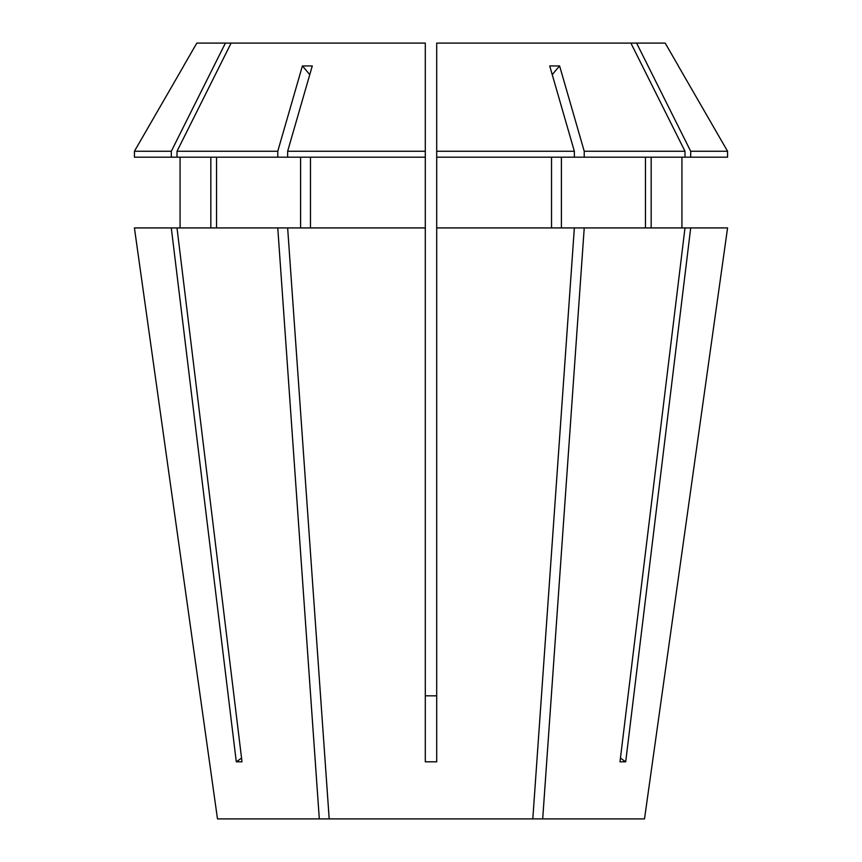 <?xml version="1.0" encoding="UTF-8"?>
<svg xmlns="http://www.w3.org/2000/svg" width="862" height="862" viewBox="0 0 862 862"><rect width="100%" height="100%" fill="white"/><g stroke="black" fill="none" stroke-linecap="round" stroke-linejoin="round"><path stroke-width="1.29" d="M636.598 43.1L690.688 151.259L727.571 151.259L678.308 65.943L727.571 151.259L727.571 157.186L684.988 157.186L684.988 151.259L630.898 43.1L665.184 43.1L678.362 65.921M329.187 818.9L644.507 818.9L727.582 227.924L690.699 227.924L625.704 761.814L619.993 761.814L684.999 227.924L436.7 227.924L436.7 761.814L425.3 761.814L425.3 227.924L287.649 227.924L329.187 818.9L217.493 818.9L134.418 227.924L171.301 227.924L236.296 761.814A456.354 395.216 90 0 0 241.543 758.086M644.507 818.9L727.582 227.924M542.694 818.9L584.231 227.924M532.813 818.9L574.351 227.924M319.306 818.9L277.769 227.924L177.001 227.924L242.006 761.814L236.296 761.814M436.7 695.828L425.3 695.828M177.001 227.924L171.301 227.924M180.072 227.924L180.072 157.186M210.834 157.186L210.834 227.924M561.41 227.924L561.41 157.186M645.455 157.186L645.455 227.924M425.3 227.924L425.3 43.1L225.402 43.1L171.312 151.259L171.312 157.186L277.769 157.186L277.769 151.259L177.012 151.259L177.012 157.186M171.312 157.186L134.429 157.186L134.429 151.259L183.692 65.943L134.429 151.259L171.312 151.259M630.898 43.1L436.7 43.1L436.7 157.186L584.231 157.186L584.231 151.259L559.6 65.943A456.354 228.171 -90 0 0 552.24 74.703M684.988 157.186L584.231 157.186M684.988 151.259L584.231 151.259M225.402 43.1L196.816 43.1L183.638 65.921M574.351 157.186L574.351 151.259L436.7 151.259M574.351 151.259L549.719 65.943L559.6 65.943M310.471 227.924L310.471 157.186M425.3 157.186L287.649 157.186L287.649 151.259L312.281 65.943L302.4 65.943A456.354 228.171 -90 0 1 309.76 74.703M425.3 151.259L287.649 151.259M231.102 43.1L177.012 151.259M277.769 151.259L302.4 65.943M217.493 818.9L134.418 227.924M684.999 227.924L690.699 227.924M681.928 227.924L681.928 157.186M651.166 157.186L651.166 227.924M551.529 227.924L551.529 157.186M436.7 157.186L436.7 227.924M690.688 151.259L690.688 157.186M277.769 227.924L287.649 227.924M300.59 227.924L300.59 157.186M216.545 157.186L216.545 227.924M287.649 157.186L277.769 157.186M625.704 761.814A456.354 395.216 90 0 1 620.457 758.086"/></g></svg>
